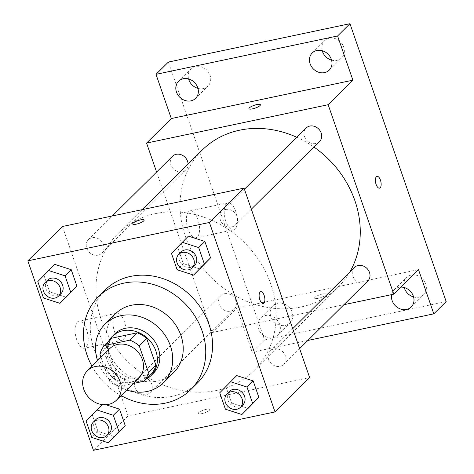<?xml version="1.0" encoding="UTF-8"?>
<svg xmlns="http://www.w3.org/2000/svg" width="474" height="474" viewBox="0 0 474 474"><rect width="100%" height="100%" fill="white"/><g stroke="black" fill="none" stroke-linecap="round" stroke-linejoin="round"><path stroke-width="0.36" stroke-dasharray="2.37 1.78" d="M138.769 378.056A20.684 17.852 45.2 0 1 111.532 375.941A20.684 17.852 45.2 0 1 109.642 348.686M100.986 357.272L109.138 380.823A26.698 23.036 45.2 0 0 118.577 386.588L133.312 383.472M111.781 338.181A26.698 23.036 45.2 0 0 107.355 346.879L116.563 373.459A26.698 23.036 45.2 0 0 125.995 379.23L151.473 373.844M108.493 341.44A27.581 23.801 -134.8 0 0 114.732 372.771A27.581 23.801 -134.8 0 0 146.01 379.265M153.523 373.139A27.581 23.801 45.2 0 1 117.202 370.318A27.581 23.801 45.2 0 1 114.684 333.974M116.563 373.459L109.138 380.823M107.355 346.879L99.931 354.238M125.995 379.23L118.577 386.588M97.585 360.643A41.368 35.698 -134.8 0 0 126.718 390.013M114.744 314.493A13.787 6.091 78.1 0 0 114.11 330.325A13.787 6.091 78.1 0 0 122.322 340.219A13.787 6.091 78.1 0 0 125.432 325.466A13.787 6.091 78.1 0 0 116.622 313.231A13.787 6.091 78.1 0 0 115.478 313.764A41.368 35.698 -134.8 0 0 119.27 368.268A41.368 35.698 -134.8 0 0 173.745 372.505M91.974 366.206A65.501 56.525 -134.8 0 0 121.101 395.583M197.54 382.891A65.501 56.525 45.2 0 1 111.283 376.184A65.501 56.525 45.2 0 1 105.299 289.875M219.74 392.792L236.704 375.58L225.926 386.66L231.608 403.066L248.068 408.392L231.608 403.066L225.423 409.198M102.254 404.618L103.059 403.818L105.927 404.749L103.059 403.818L92.282 414.898L97.964 431.31L114.424 436.637L97.964 431.31L91.778 437.443M171.452 253.353L188.415 236.135L177.637 247.215L183.32 263.627L199.779 268.954L183.32 263.627L177.134 269.759M37.807 281.592L54.771 264.373L43.993 275.459L49.675 291.866L66.135 297.192L49.675 291.866L43.49 297.998M155.436 213.62A96.53 83.294 45.2 0 1 260.38 262.489A96.53 83.294 45.2 0 1 254.023 370.573A96.53 83.294 45.2 0 1 126.908 360.69A96.53 83.294 45.2 0 1 118.085 233.498A96.53 83.294 45.2 0 1 155.436 213.62M62.461 226.495L128.063 415.953L309.646 377.582M140.357 377.162A9.516 8.212 45.2 0 1 150.702 381.979A9.516 8.212 45.2 0 1 150.074 392.638A9.516 8.212 45.2 0 1 137.543 391.66A9.516 8.212 45.2 0 1 136.672 379.123A9.516 8.212 45.2 0 1 140.357 377.162M274.002 348.923A9.516 8.212 45.2 0 1 284.347 353.74A9.516 8.212 45.2 0 1 283.719 364.393A9.516 8.212 45.2 0 1 271.187 363.422A9.516 8.212 45.2 0 1 270.316 350.884A9.516 8.212 45.2 0 1 274.002 348.923M225.713 209.478A9.516 8.212 45.2 0 1 236.058 214.295A9.516 8.212 45.2 0 1 235.43 224.954A9.516 8.212 45.2 0 1 222.904 223.977A9.516 8.212 45.2 0 1 222.033 211.44A9.516 8.212 45.2 0 1 225.713 209.478M98.106 255.154A9.516 8.212 -134.8 0 0 101.786 253.193A9.516 8.212 -134.8 0 0 100.921 240.656A9.516 8.212 -134.8 0 0 88.389 239.678A9.516 8.212 -134.8 0 0 87.761 250.337A9.516 8.212 -134.8 0 0 98.106 255.154M128.063 415.953L93.431 450.3M77.28 322.083A13.787 6.091 78.1 0 0 76.148 337.832A13.787 6.091 78.1 0 0 84.508 348.206A13.787 6.091 78.1 0 0 87.613 333.459A13.787 6.091 78.1 0 0 78.803 321.224A13.787 6.091 78.1 0 0 77.28 322.083M201.847 413.636A6.032 1.481 -19.1 0 0 209.715 409.512A6.032 1.481 -19.1 0 0 203.53 410.087A6.032 1.481 -19.1 0 0 198.31 413.464A6.032 1.481 -19.1 0 0 201.847 413.636A6.032 1.481 -19.1 0 0 209.715 409.506A6.032 1.481 -19.1 0 0 203.524 410.081A6.032 1.481 -19.1 0 0 198.31 413.458A6.032 1.481 -19.1 0 0 201.847 413.63M144.108 220.06L144.108 220.054A6.032 1.481 160.9 0 1 144.108 220.06A6.032 1.481 160.9 0 1 138.894 223.432A6.032 1.481 160.9 0 1 132.708 224.006L132.708 224.001M263.242 303.479L263.248 303.473A6.032 2.666 -101.9 0 1 263.242 303.479A6.032 2.666 -101.9 0 1 259.586 298.934A6.032 2.666 -101.9 0 1 260.084 292.049A6.032 2.666 -101.9 0 1 260.747 291.67A6.032 2.666 -101.9 0 1 260.753 291.67L260.753 291.67M296.813 137.282A96.53 83.294 45.2 0 1 313.972 147.064M349.765 272.094A96.53 83.294 45.2 0 1 338.134 287.161A96.53 83.294 45.2 0 1 211.019 277.278A96.53 83.294 45.2 0 1 202.197 150.086M172.5 156.266A9.516 8.212 -134.8 0 0 171.872 166.919A9.516 8.212 -134.8 0 0 182.217 171.736A9.516 8.212 -134.8 0 0 185.897 169.781A9.516 8.212 -134.8 0 0 188.077 164.087M367.83 280.981A9.516 8.212 45.2 0 1 355.299 280.004A9.516 8.212 45.2 0 1 354.428 267.466M319.541 141.536A9.516 8.212 45.2 0 1 307.016 140.565A9.516 8.212 45.2 0 1 306.145 128.027M224.469 293.75A9.516 8.212 45.2 0 1 234.814 298.567A9.516 8.212 45.2 0 1 234.186 309.22A9.516 8.212 45.2 0 1 221.654 308.248A9.516 8.212 45.2 0 1 220.783 295.711A9.516 8.212 45.2 0 1 224.469 293.75M156.598 172.038L212.174 332.541L343.911 304.699M168.371 62.07L264.593 339.947L252.221 352.212L307.857 340.456M212.174 332.541L236.917 308.005L252.221 352.212M188.605 211.682A13.787 6.091 78.1 0 0 187.473 227.425A13.787 6.091 78.1 0 0 195.833 237.806A13.787 6.091 78.1 0 0 198.938 223.058A13.787 6.091 78.1 0 0 190.127 210.823A13.787 6.091 78.1 0 0 188.605 211.682M236.917 308.005L418.501 269.635M318.119 298.324A6.032 1.481 -19.1 0 0 325.988 294.206A6.032 1.481 -19.1 0 0 319.802 294.781A6.032 1.481 -19.1 0 0 314.582 298.152A6.032 1.481 -19.1 0 0 318.119 298.324A6.032 1.481 -19.1 0 0 325.982 294.2A6.032 1.481 -19.1 0 0 319.796 294.775A6.032 1.481 -19.1 0 0 314.582 298.146A6.032 1.481 -19.1 0 0 318.119 298.324M260.38 104.748L260.38 104.748A6.032 1.481 160.9 0 1 255.166 108.125A6.032 1.481 160.9 0 1 248.98 108.7A6.032 1.481 160.9 0 1 248.98 108.694L248.98 108.694M226.424 203.696A13.787 6.091 78.1 0 0 225.292 219.438A13.787 6.091 78.1 0 0 233.646 229.813A13.787 6.091 78.1 0 0 236.751 215.066A13.787 6.091 78.1 0 0 227.947 202.831A13.787 6.091 78.1 0 0 226.424 203.696M379.514 188.166L379.52 188.166A6.032 2.666 -101.9 0 1 379.514 188.166A6.032 2.666 -101.9 0 1 375.858 183.628A6.032 2.666 -101.9 0 1 376.356 176.737A6.032 2.666 -101.9 0 1 377.02 176.364A6.032 2.666 -101.9 0 1 377.026 176.364L377.02 176.364M391.666 294.609A12.081 10.422 45.2 0 1 394.226 289.804A12.081 10.422 45.2 0 1 400.891 287.096M258.478 328.861A12.081 10.422 45.2 0 1 260.582 318.048A12.081 10.422 45.2 0 1 276.484 319.28A12.081 10.422 45.2 0 1 277.592 335.201A12.081 10.422 45.2 0 1 258.478 328.861M264.593 339.947L446.176 301.577M292.061 312.117A12.081 10.422 -134.8 0 0 272.947 305.777A12.081 10.422 -134.8 0 0 270.85 316.596A12.081 10.422 -134.8 0 0 289.958 322.93A12.081 10.422 -134.8 0 0 292.061 312.117M197.936 88.377A12.081 10.422 -134.8 0 0 207.95 86.108A12.081 10.422 -134.8 0 0 210.053 75.289A12.081 10.422 -134.8 0 0 190.939 68.955A12.081 10.422 -134.8 0 0 188.587 78.951M331.581 60.133A12.081 10.422 -134.8 0 0 341.594 57.869A12.081 10.422 -134.8 0 0 343.697 47.05A12.081 10.422 -134.8 0 0 324.583 40.711A12.081 10.422 -134.8 0 0 322.231 50.712M413.589 296.961A12.081 10.422 -134.8 0 0 423.608 294.692A12.081 10.422 -134.8 0 0 425.705 283.873A12.081 10.422 -134.8 0 0 406.591 277.539A12.081 10.422 -134.8 0 0 404.239 287.534M60.968 293.673A9.516 8.212 45.2 0 1 48.437 292.701A9.516 8.212 45.2 0 1 47.572 280.164M43.993 275.459L49.675 291.866M109.257 433.118A9.516 8.212 45.2 0 1 96.726 432.14A9.516 8.212 45.2 0 1 95.855 419.603M103.059 403.818L86.096 421.036M92.282 414.898L97.964 431.31M194.613 265.434A9.516 8.212 45.2 0 1 182.087 264.456A9.516 8.212 45.2 0 1 181.216 251.919M177.637 247.215L183.32 263.627M242.901 404.873A9.516 8.212 45.2 0 1 230.37 403.901A9.516 8.212 45.2 0 1 229.499 391.364M225.926 386.66L231.608 403.066M116.622 313.231L78.803 321.224M122.322 340.219L84.508 348.206M142.123 209.656L118.085 233.498M338.134 287.161L254.023 370.573M101.786 253.193L185.897 169.781M88.389 239.678L112.308 215.96M292.713 328.678L270.316 350.884M299.621 348.627L283.719 364.393M244.424 189.233L222.033 211.44M251.333 209.182L235.43 224.954M220.783 295.711L136.672 379.123M234.186 309.22L150.074 392.638M227.947 202.831L190.127 210.823M233.646 229.813L195.833 237.806M411.236 306.956L423.608 294.692M394.226 289.804L406.591 277.539M329.229 70.134L341.594 57.869M312.218 52.981L324.583 40.711M195.584 98.373L207.95 86.108M178.574 81.22L190.939 68.955M277.592 335.201L289.958 322.93M260.582 318.048L272.947 305.777"/><path stroke-width="0.71" d="M95.381 366.509A20.684 17.852 45.2 0 1 117.872 376.978A20.684 17.852 45.2 0 1 116.509 400.139A20.684 17.852 45.2 0 1 89.266 398.018A20.684 17.852 45.2 0 1 87.376 370.763A20.684 17.852 45.2 0 1 95.381 366.509M87.376 370.763L109.642 348.686A20.684 17.852 45.2 0 1 117.647 344.426A20.684 17.852 45.2 0 1 140.132 354.896A20.684 17.852 45.2 0 1 138.769 378.056L116.509 400.139M104.363 345.54L111.781 338.181L137.259 332.795L129.84 340.154L104.363 345.54A26.698 23.036 45.2 0 0 99.931 354.238L100.986 357.272M133.312 383.472L144.055 381.203A26.698 23.036 45.2 0 0 148.481 372.505L139.273 345.925A26.698 23.036 45.2 0 0 129.84 340.154M148.481 372.505L155.905 365.146L146.697 338.56L139.273 345.925M137.259 332.795A26.698 23.036 45.2 0 1 146.697 338.56M155.905 365.146A26.698 23.036 45.2 0 1 151.473 373.844L144.055 381.203M146.01 379.265A27.581 23.801 -134.8 0 0 151.046 375.592A27.581 23.801 -134.8 0 0 155.839 350.896A27.581 23.801 -134.8 0 0 112.208 336.427A27.581 23.801 -134.8 0 0 108.493 341.44M112.208 336.427L114.684 333.974A27.581 23.801 45.2 0 1 125.355 328.298A27.581 23.801 45.2 0 1 158.316 348.443A27.581 23.801 45.2 0 1 153.523 373.139L151.046 375.592M126.718 390.013A41.368 35.698 -134.8 0 0 163.234 382.933A41.368 35.698 -134.8 0 0 170.421 345.884A41.368 35.698 -134.8 0 0 104.973 324.186A41.368 35.698 -134.8 0 0 97.585 360.643M163.234 382.933L173.745 372.505A41.368 35.698 -134.8 0 0 180.932 335.456A41.368 35.698 -134.8 0 0 115.484 313.758A13.787 6.091 78.1 0 0 115.099 314.096A13.787 6.091 78.1 0 0 114.744 314.493M121.101 395.583A65.501 56.525 -134.8 0 0 190.738 389.64A65.501 56.525 -134.8 0 0 202.12 330.982A65.501 56.525 -134.8 0 0 98.491 296.623A65.501 56.525 -134.8 0 0 91.974 366.206M98.491 296.623L105.299 289.875A65.501 56.525 45.2 0 1 130.646 276.389A65.501 56.525 45.2 0 1 208.921 324.234A65.501 56.525 45.2 0 1 197.54 382.891L190.738 389.64M241.882 414.525L258.845 397.313L253.163 380.906L236.704 375.58L219.74 392.792L225.423 409.198L241.882 414.525L252.66 403.445L246.978 387.039L230.518 381.712M108.238 442.769L125.201 425.551L119.519 409.145L105.927 404.749L119.519 409.145L113.333 415.277L96.874 409.951L86.096 421.036L91.778 437.443L108.238 442.769L119.015 431.684L113.333 415.277M93.431 450.3L275.015 411.93L209.407 222.472L27.824 260.842L93.431 450.3M193.593 275.086L210.557 257.868L204.875 241.462L188.415 236.135L171.452 253.353L177.134 269.759L193.593 275.086L204.371 264L198.689 247.594L182.235 242.267M59.949 303.324L76.912 286.112L71.23 269.7L54.771 264.373L37.807 281.592L43.49 297.998L59.949 303.324L70.727 292.245L65.045 275.838L48.585 270.512M275.015 411.93L309.646 377.582L244.039 188.125L209.407 222.472M260.09 292.049A6.032 2.666 -101.9 0 1 260.753 291.67A6.032 2.666 -101.9 0 1 264.611 297.02A6.032 2.666 -101.9 0 1 263.248 303.473A6.032 2.666 -101.9 0 1 259.592 298.934A6.032 2.666 -101.9 0 1 260.09 292.049M244.039 188.125L62.461 226.495L27.824 260.842M132.708 224.006A6.032 1.481 160.9 0 1 140.571 219.889A6.032 1.481 160.9 0 1 144.108 220.054A6.032 1.481 160.9 0 1 138.894 223.432A6.032 1.481 160.9 0 1 132.708 224.001A6.032 1.481 160.9 0 1 140.571 219.883A6.032 1.481 160.9 0 1 144.108 220.054M260.753 291.67A6.032 2.666 -101.9 0 1 264.605 297.02A6.032 2.666 -101.9 0 1 263.248 303.473M142.123 209.656L202.197 150.086A96.53 83.294 45.2 0 1 239.548 130.208A96.53 83.294 45.2 0 1 296.813 137.282M313.972 147.064A96.53 83.294 45.2 0 1 349.765 272.094M188.077 164.087A9.516 8.212 -134.8 0 0 182.2 155.182A9.516 8.212 -134.8 0 0 172.5 156.266L112.308 215.96M292.713 328.678L354.428 267.466A9.516 8.212 45.2 0 1 358.113 265.511A9.516 8.212 45.2 0 1 368.458 270.328A9.516 8.212 45.2 0 1 367.83 280.981L299.621 348.627M244.424 189.233L306.145 128.027A9.516 8.212 45.2 0 1 309.824 126.066A9.516 8.212 45.2 0 1 320.169 130.883A9.516 8.212 45.2 0 1 319.541 141.536L251.333 209.182M343.911 304.699L393.758 294.17L328.15 104.707L146.573 143.077L156.598 172.038M328.15 104.707L352.893 80.177L337.583 35.965L349.954 23.7L446.176 301.577L433.805 313.841L418.501 269.635L393.758 294.17M376.362 176.737A6.032 2.666 -101.9 0 1 377.026 176.364A6.032 2.666 -101.9 0 1 380.877 181.714A6.032 2.666 -101.9 0 1 379.52 188.166A6.032 2.666 -101.9 0 1 375.864 183.628A6.032 2.666 -101.9 0 1 376.362 176.737M349.954 23.7L168.371 62.07L155.999 74.335L171.31 118.547L146.573 143.077M352.893 80.177L171.31 118.547M248.98 108.694A6.032 1.481 160.9 0 1 256.843 104.576A6.032 1.481 160.9 0 1 260.38 104.748A6.032 1.481 160.9 0 1 255.166 108.119A6.032 1.481 160.9 0 1 248.98 108.694A6.032 1.481 160.9 0 1 256.843 104.57A6.032 1.481 160.9 0 1 260.38 104.748M377.026 176.364A6.032 2.666 -101.9 0 1 380.877 181.714A6.032 2.666 -101.9 0 1 379.52 188.166M400.891 287.096A12.081 10.422 45.2 0 1 412.576 294.378A12.081 10.422 45.2 0 1 411.236 306.956A12.081 10.422 45.2 0 1 392.122 300.623A12.081 10.422 45.2 0 1 391.666 294.609M307.857 340.456L433.805 313.841M310.115 63.794A12.081 10.422 45.2 0 1 312.218 52.981A12.081 10.422 45.2 0 1 328.121 54.214A12.081 10.422 45.2 0 1 329.229 70.134A12.081 10.422 45.2 0 1 310.115 63.794M176.47 92.039A12.081 10.422 45.2 0 1 178.574 81.22A12.081 10.422 45.2 0 1 194.476 82.458A12.081 10.422 45.2 0 1 195.584 98.373A12.081 10.422 45.2 0 1 176.47 92.039M337.583 35.965L155.999 74.335M188.587 78.951A12.081 10.422 -134.8 0 0 188.842 79.774A12.081 10.422 -134.8 0 0 197.936 88.377M322.231 50.712A12.081 10.422 -134.8 0 0 322.486 51.53A12.081 10.422 -134.8 0 0 331.581 60.133M404.239 287.534A12.081 10.422 -134.8 0 0 404.494 288.358A12.081 10.422 -134.8 0 0 413.589 296.961M45.095 282.617L47.572 280.164A9.516 8.212 45.2 0 1 51.251 278.202A9.516 8.212 45.2 0 1 61.596 283.019A9.516 8.212 45.2 0 1 60.968 293.673L58.498 296.126A9.516 8.212 45.2 0 1 45.966 295.154A9.516 8.212 45.2 0 1 45.095 282.617A9.516 8.212 45.2 0 1 48.775 280.655A9.516 8.212 45.2 0 1 59.12 285.472A9.516 8.212 45.2 0 1 58.498 296.126M66.135 297.192L76.912 286.112L70.727 292.245M76.912 286.112L71.23 269.7L65.045 275.838M71.23 269.7L54.771 264.373M93.384 422.056L95.855 419.603A9.516 8.212 45.2 0 1 99.54 417.647A9.516 8.212 45.2 0 1 109.879 422.458A9.516 8.212 45.2 0 1 109.257 433.118L106.78 435.57A9.516 8.212 45.2 0 1 94.249 434.593A9.516 8.212 45.2 0 1 93.384 422.056A9.516 8.212 45.2 0 1 97.063 420.1A9.516 8.212 45.2 0 1 107.408 424.917A9.516 8.212 45.2 0 1 106.78 435.57M114.424 436.637L125.201 425.551L119.015 431.684M125.201 425.551L119.519 409.145M102.254 404.618L96.874 409.951M178.739 254.372L181.216 251.919A9.516 8.212 45.2 0 1 184.896 249.964A9.516 8.212 45.2 0 1 195.241 254.775A9.516 8.212 45.2 0 1 194.613 265.434L192.142 267.887A9.516 8.212 45.2 0 1 179.61 266.909A9.516 8.212 45.2 0 1 178.739 254.372A9.516 8.212 45.2 0 1 182.425 252.417A9.516 8.212 45.2 0 1 192.764 257.234A9.516 8.212 45.2 0 1 192.142 267.887M199.779 268.954L210.557 257.868L204.371 264M210.557 257.868L204.875 241.462L198.689 247.594M204.875 241.462L188.415 236.135M227.028 393.817L229.499 391.364A9.516 8.212 45.2 0 1 233.184 389.403A9.516 8.212 45.2 0 1 243.529 394.22A9.516 8.212 45.2 0 1 242.901 404.873L240.425 407.326A9.516 8.212 45.2 0 1 227.899 406.354A9.516 8.212 45.2 0 1 227.028 393.817A9.516 8.212 45.2 0 1 230.708 391.856A9.516 8.212 45.2 0 1 241.053 396.673A9.516 8.212 45.2 0 1 240.425 407.326M248.068 408.392L258.845 397.313L252.66 403.445M258.845 397.313L253.163 380.906L246.978 387.039M253.163 380.906L236.704 375.58M115.484 313.758L104.973 324.186"/></g></svg>
